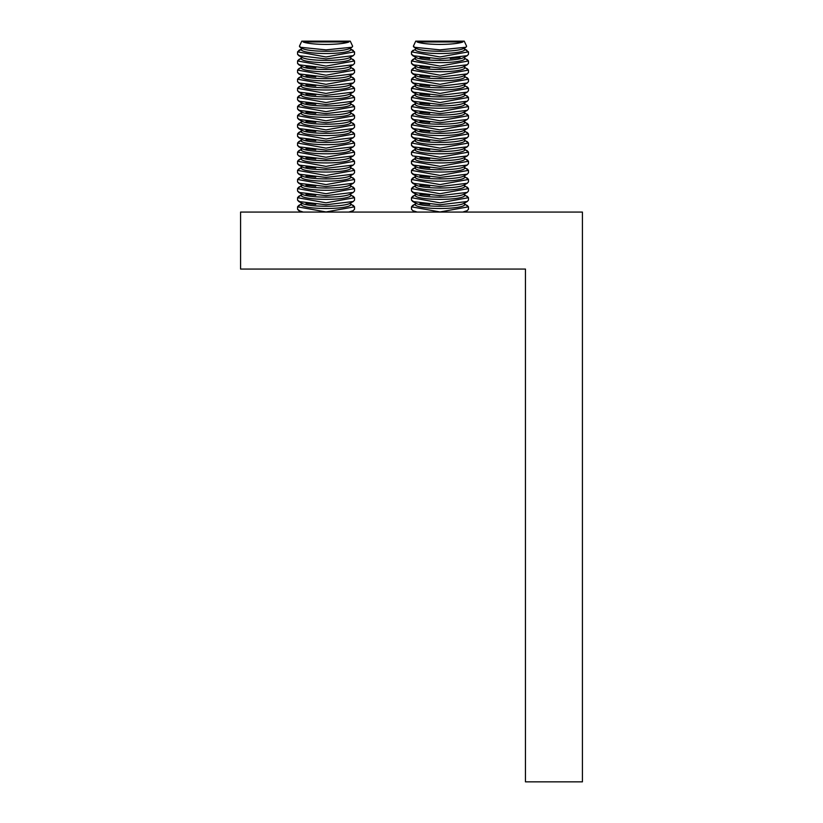 <?xml version="1.0" encoding="UTF-8"?>
<svg xmlns="http://www.w3.org/2000/svg" width="823" height="823" viewBox="0 0 823 823"><rect width="100%" height="100%" fill="white"/><g stroke="black" fill="none" stroke-linecap="round" stroke-linejoin="round"><path stroke-width="1.23" d="M415.255 58.598L412.724 59.565L411.5 60.953L411.5 63.371L412.724 64.77L411.5 63.371L411.5 60.953L439.986 66.087L468.472 60.953L467.248 59.565L464.728 58.598M464.728 58.186L468.472 60.953L468.472 63.371L468.472 60.953L467.248 59.565L468.472 60.953L468.472 63.371L467.248 64.77L439.986 68.021L412.724 64.77L411.5 63.371L411.5 60.953L411.5 63.371L416.222 66.684A24.741 3.909 180 0 1 415.265 65.737M463.678 121.423A24.741 3.909 180 0 1 463.761 121.465A24.741 3.909 180 0 1 464.728 122.545A24.741 3.909 180 0 1 439.986 126.454A24.741 3.909 180 0 1 415.255 122.545A24.741 3.909 180 0 1 416.222 121.465A24.741 3.909 180 0 1 416.294 121.423M464.707 120.436A24.741 3.909 180 0 1 463.761 121.382A24.741 3.909 180 0 1 439.986 124.201A24.741 3.909 180 0 1 416.222 121.382A24.741 3.909 180 0 1 415.265 120.436M415.255 122.411L412.724 123.378L411.5 124.777L439.986 129.9L468.472 124.777L468.472 127.184L467.248 128.583L439.986 131.834L412.724 128.583L411.5 127.184L411.5 124.777L411.5 127.184L412.724 128.583L411.5 127.184L411.5 124.777L411.5 127.184L416.222 130.497A24.741 3.909 180 0 1 415.265 129.55M464.707 93.092A24.741 3.909 180 0 1 463.761 94.028A24.741 3.909 180 0 1 439.986 96.857A24.741 3.909 180 0 1 416.222 94.028A24.741 3.909 180 0 1 415.265 93.092M464.728 85.53L468.472 88.308L468.472 90.725L468.472 88.308L467.248 86.909L468.472 88.308L468.472 90.725L467.248 92.114L439.986 95.375L412.724 92.114L411.5 90.725L411.5 88.308L439.986 93.441L468.472 88.308L467.248 86.909L464.728 85.952M468.472 136.309L468.472 133.892L467.248 132.493L468.472 133.892L468.472 136.309L467.248 137.698L439.986 140.959L412.724 137.698L411.5 136.309L411.5 133.892L439.986 139.015L468.472 133.892L468.472 136.309L468.472 133.892L467.248 132.493L464.728 131.526M415.255 49.39L411.5 51.839L439.986 56.972L468.472 51.839L464.728 49.39M463.678 48.495A24.741 3.909 180 0 1 463.761 48.536A24.741 3.909 180 0 1 464.728 49.617A24.741 3.909 180 0 1 439.986 53.526A24.741 3.909 180 0 1 415.255 49.617A24.741 3.909 180 0 1 416.222 48.536A24.741 3.909 180 0 1 416.294 48.495M464.573 47.796A24.741 3.909 180 0 1 463.761 48.454A24.741 3.909 180 0 1 439.986 51.273A24.741 3.909 180 0 1 416.222 48.454A24.741 3.909 180 0 1 415.399 47.796M415.738 41.15L413.362 46.232L415.738 41.15L413.372 46.232L414.041 47.25L439.986 49.864L465.941 47.25L466.61 46.232L464.234 41.15L415.738 41.15L413.372 46.232L416.222 48.454M415.255 113.296L412.724 114.263L411.5 115.652L411.5 118.07L412.724 119.469L411.5 118.07L411.5 115.652L439.986 120.786L468.472 115.652L467.248 114.263L464.728 113.296M464.728 112.874L468.472 115.652L468.472 118.07L468.472 115.652L467.248 114.263L468.472 115.652L468.472 118.07L467.248 119.469L439.986 122.72L412.724 119.469L411.5 118.07L411.5 115.652L411.5 118.07L416.222 121.382M415.255 95.067L412.724 96.024L411.5 97.423L439.986 102.556L468.472 97.423L468.472 99.84L467.248 101.239L439.986 104.49L412.724 101.239L411.5 99.84L411.5 97.423L411.5 99.84L412.724 101.239L411.5 99.84L411.5 97.423L411.5 99.84L416.222 103.142A24.741 3.909 180 0 1 415.265 102.206M463.678 112.309A24.741 3.909 180 0 1 463.761 112.35A24.741 3.909 180 0 1 464.728 113.43A24.741 3.909 180 0 1 439.986 117.339A24.741 3.909 180 0 1 415.255 113.43A24.741 3.909 180 0 1 416.222 112.35A24.741 3.909 180 0 1 416.294 112.309M464.707 111.321A24.741 3.909 180 0 1 463.761 112.267A24.741 3.909 180 0 1 439.986 115.086A24.741 3.909 180 0 1 416.222 112.267A24.741 3.909 180 0 1 415.265 111.321M463.678 103.194A24.741 3.909 180 0 1 463.761 103.235A24.741 3.909 180 0 1 464.728 104.315A24.741 3.909 180 0 1 439.986 108.225A24.741 3.909 180 0 1 415.255 104.315A24.741 3.909 180 0 1 416.222 103.235A24.741 3.909 180 0 1 416.294 103.194M464.707 102.206A24.741 3.909 180 0 1 463.761 103.142A24.741 3.909 180 0 1 439.986 105.972A24.741 3.909 180 0 1 416.222 103.142M415.255 67.712L412.724 68.679L411.5 70.078L411.5 72.486L412.724 73.885L411.5 72.486L411.5 70.078L439.986 75.202L468.472 70.078L467.248 68.679L464.728 67.712M464.728 67.301L468.472 70.078L468.472 72.486L468.472 70.078L467.248 68.679L468.472 70.078L468.472 72.486L467.248 73.885L439.986 77.136L412.724 73.885L411.5 72.486L411.5 70.078L411.5 72.486L416.222 75.798A24.741 3.909 180 0 1 415.265 74.852M415.255 204.464L412.724 205.421L411.5 206.82L439.986 211.953L468.472 206.82L468.472 209.237L467.248 210.626L462.752 212.077M464.728 204.042L468.472 206.82L468.472 209.237L468.472 206.82L467.248 205.421L468.472 206.82L467.248 205.421L464.728 204.464M411.5 206.82L411.5 209.237L412.724 210.626L411.5 209.237L411.5 206.82L411.5 209.237L412.724 210.626L411.5 209.237L411.5 206.82L415.255 204.042L412.724 205.421M464.707 56.622A24.741 3.909 180 0 1 463.761 57.569A24.741 3.909 180 0 1 439.986 60.388A24.741 3.909 180 0 1 416.222 57.569A24.741 3.909 180 0 1 415.265 56.622M463.678 57.61A24.741 3.909 180 0 1 463.761 57.651A24.741 3.909 180 0 1 464.728 58.731A24.741 3.909 180 0 1 439.986 62.641A24.741 3.909 180 0 1 415.255 58.731A24.741 3.909 180 0 1 416.222 57.651A24.741 3.909 180 0 1 416.294 57.61M463.678 203.466A24.741 3.909 180 0 1 463.761 203.507A24.741 3.909 180 0 1 464.728 204.598A24.741 3.909 180 0 1 439.986 208.507A24.741 3.909 180 0 1 415.255 204.598A24.741 3.909 180 0 1 416.222 203.507A24.741 3.909 180 0 1 416.294 203.466M464.707 65.737A24.741 3.909 180 0 1 463.761 66.684A24.741 3.909 180 0 1 439.986 69.502A24.741 3.909 180 0 1 416.222 66.684M463.678 66.725A24.741 3.909 180 0 1 463.761 66.766A24.741 3.909 180 0 1 464.728 67.846A24.741 3.909 180 0 1 439.986 71.755A24.741 3.909 180 0 1 415.255 67.846A24.741 3.909 180 0 1 416.222 66.766A24.741 3.909 180 0 1 416.294 66.725M464.707 202.479A24.741 3.909 180 0 1 463.761 203.425A24.741 3.909 180 0 1 439.986 206.254A24.741 3.909 180 0 1 416.222 203.425A24.741 3.909 180 0 1 415.265 202.479M468.472 51.839L468.472 54.256L467.248 55.655L439.986 58.906L412.724 55.655L411.5 54.256L416.222 57.569M464.728 194.928L468.472 197.705L468.472 200.123L468.472 197.705L467.248 196.306L468.472 197.705L468.472 200.123L467.248 201.512L439.986 204.773L412.724 201.512L411.5 200.123L411.5 197.705L439.986 202.828L468.472 197.705L467.248 196.306L464.728 195.339M464.707 74.852A24.741 3.909 180 0 1 463.761 75.798A24.741 3.909 180 0 1 439.986 78.627A24.741 3.909 180 0 1 416.222 75.798M463.678 75.839A24.741 3.909 180 0 1 463.761 75.881A24.741 3.909 180 0 1 464.728 76.961A24.741 3.909 180 0 1 439.986 80.87A24.741 3.909 180 0 1 415.255 76.961A24.741 3.909 180 0 1 416.222 75.881A24.741 3.909 180 0 1 416.294 75.839M415.255 195.339L412.724 196.306L411.5 197.705L411.5 200.123L412.724 201.512L411.5 200.123L411.5 197.705L411.5 200.123L416.222 203.425M463.678 194.351A24.741 3.909 180 0 1 463.761 194.393A24.741 3.909 180 0 1 464.728 195.473A24.741 3.909 180 0 1 439.986 199.382A24.741 3.909 180 0 1 415.255 195.473A24.741 3.909 180 0 1 416.222 194.393A24.741 3.909 180 0 1 416.294 194.351M463.678 84.954A24.741 3.909 180 0 1 463.761 84.995A24.741 3.909 180 0 1 464.728 86.086A24.741 3.909 180 0 1 439.986 89.995A24.741 3.909 180 0 1 415.255 86.086A24.741 3.909 180 0 1 416.222 84.995A24.741 3.909 180 0 1 416.294 84.954M464.707 193.364A24.741 3.909 180 0 1 463.761 194.31A24.741 3.909 180 0 1 439.986 197.139A24.741 3.909 180 0 1 416.222 194.31A24.741 3.909 180 0 1 415.265 193.364M464.728 185.813L468.472 188.59L468.472 190.998L468.472 188.59L467.248 187.191L468.472 188.59L468.472 190.998L467.248 192.397L439.986 195.648L412.724 192.397L411.5 190.998L411.5 188.59L439.986 193.714L468.472 188.59L467.248 187.191L464.728 186.224M464.707 129.55A24.741 3.909 180 0 1 463.761 130.497A24.741 3.909 180 0 1 439.986 133.326A24.741 3.909 180 0 1 416.222 130.497M463.678 130.538A24.741 3.909 180 0 1 463.761 130.579A24.741 3.909 180 0 1 464.728 131.659A24.741 3.909 180 0 1 439.986 135.569A24.741 3.909 180 0 1 415.255 131.659A24.741 3.909 180 0 1 416.222 130.579A24.741 3.909 180 0 1 416.294 130.538M415.255 186.224L412.724 187.191L411.5 188.59L411.5 190.998L412.724 192.397L411.5 190.998L411.5 188.59L411.5 190.998L416.222 194.31M464.707 83.967A24.741 3.909 180 0 1 463.761 84.913A24.741 3.909 180 0 1 439.986 87.742A24.741 3.909 180 0 1 416.222 84.913A24.741 3.909 180 0 1 415.265 83.967M464.728 76.416L468.472 79.193L468.472 81.611L468.472 79.193L467.248 77.794L468.472 79.193L468.472 81.611L467.248 83L439.986 86.261L412.724 83L411.5 81.611L411.5 79.193L439.986 84.316L468.472 79.193L467.248 77.794L464.728 76.827M463.678 185.237A24.741 3.909 180 0 1 463.761 185.278A24.741 3.909 180 0 1 464.728 186.358A24.741 3.909 180 0 1 439.986 190.267A24.741 3.909 180 0 1 415.255 186.358A24.741 3.909 180 0 1 416.222 185.278A24.741 3.909 180 0 1 416.294 185.237M464.707 184.249A24.741 3.909 180 0 1 463.761 185.196A24.741 3.909 180 0 1 439.986 188.014A24.741 3.909 180 0 1 416.222 185.196A24.741 3.909 180 0 1 415.265 184.249M464.728 176.698L468.472 179.465L468.472 181.883L468.472 179.465L467.248 178.077L468.472 179.465L468.472 181.883L467.248 183.282L439.986 186.533L412.724 183.282L411.5 181.883L411.5 179.465L439.986 184.599L468.472 179.465L467.248 178.077L464.728 177.11M462.917 41.963A24.741 3.909 180 0 1 439.986 44.411A24.741 3.909 180 0 1 417.055 41.963L462.917 41.963L417.055 41.963M415.255 177.11L412.724 178.077L411.5 179.465L411.5 181.883L412.724 183.282L411.5 181.883L411.5 179.465L411.5 181.883L416.222 185.196M463.678 176.122A24.741 3.909 180 0 1 463.761 176.163A24.741 3.909 180 0 1 464.728 177.243A24.741 3.909 180 0 1 439.986 181.153A24.741 3.909 180 0 1 415.255 177.243A24.741 3.909 180 0 1 416.222 176.163A24.741 3.909 180 0 1 416.294 176.122M464.728 49.061L466.857 50.244M464.707 175.134A24.741 3.909 180 0 1 463.761 176.081A24.741 3.909 180 0 1 439.986 178.9A24.741 3.909 180 0 1 416.222 176.081A24.741 3.909 180 0 1 415.265 175.134M415.255 131.526L412.724 132.493L411.5 133.892L411.5 136.309L412.724 137.698L411.5 136.309L411.5 133.892L411.5 136.309L416.222 139.612A24.741 3.909 180 0 1 415.265 138.665M468.472 172.768L468.472 170.351L467.248 168.962L468.472 170.351L468.472 172.768L467.248 174.167L439.986 177.418L412.724 174.167L411.5 172.768L411.5 170.351L439.986 175.484L468.472 170.351L468.472 172.768L468.472 170.351L467.248 168.962L464.728 167.995M415.255 76.827L412.724 77.794L411.5 79.193L411.5 81.611L412.724 83L411.5 81.611L411.5 79.193L411.5 81.611L416.222 84.913M463.678 167.007A24.741 3.909 180 0 1 463.761 167.048A24.741 3.909 180 0 1 464.728 168.129A24.741 3.909 180 0 1 439.986 172.038A24.741 3.909 180 0 1 415.255 168.129A24.741 3.909 180 0 1 416.222 167.048A24.741 3.909 180 0 1 416.294 167.007M464.728 103.76L468.472 106.537L468.472 108.955L468.472 106.537L467.248 105.149L468.472 106.537L468.472 108.955L467.248 110.354L439.986 113.605L412.724 110.354L411.5 108.955L411.5 106.537L439.986 111.671L468.472 106.537L467.248 105.149L464.728 104.182M464.707 166.02A24.741 3.909 180 0 1 463.761 166.966A24.741 3.909 180 0 1 439.986 169.785A24.741 3.909 180 0 1 416.222 166.966A24.741 3.909 180 0 1 415.265 166.02M439.986 168.304L412.724 165.053L411.5 163.654L411.5 161.236L439.986 166.369L468.472 161.236L468.472 163.654L467.248 165.053L439.986 168.304M468.472 163.654L468.472 161.236L467.248 159.847L468.472 161.236L468.472 163.654L468.472 161.236L467.248 159.847L464.728 158.88M463.678 157.893A24.741 3.909 180 0 1 463.761 157.934A24.741 3.909 180 0 1 464.728 159.014A24.741 3.909 180 0 1 439.986 162.923A24.741 3.909 180 0 1 415.255 159.014A24.741 3.909 180 0 1 416.222 157.934A24.741 3.909 180 0 1 416.294 157.893M464.707 156.905A24.741 3.909 180 0 1 463.761 157.841A24.741 3.909 180 0 1 439.986 160.67A24.741 3.909 180 0 1 416.222 157.841A24.741 3.909 180 0 1 415.265 156.905M464.728 149.344L468.472 152.121L468.472 154.539L468.472 152.121L467.248 150.722L468.472 152.121L468.472 154.539L467.248 155.928L439.986 159.189L412.724 155.928L411.5 154.539L411.5 152.121L439.986 157.255L468.472 152.121L467.248 150.722L464.728 149.765M463.678 94.069A24.741 3.909 180 0 1 463.761 94.12A24.741 3.909 180 0 1 464.728 95.201A24.741 3.909 180 0 1 439.986 99.11A24.741 3.909 180 0 1 415.255 95.201A24.741 3.909 180 0 1 416.222 94.12A24.741 3.909 180 0 1 416.294 94.069M415.255 149.765L412.724 150.722L411.5 152.121L411.5 154.539L412.724 155.928L411.5 154.539L411.5 152.121L411.5 154.539L412.724 155.928M463.678 148.768A24.741 3.909 180 0 1 463.761 148.809A24.741 3.909 180 0 1 464.728 149.899A24.741 3.909 180 0 1 439.986 153.808A24.741 3.909 180 0 1 415.255 149.899A24.741 3.909 180 0 1 416.222 148.809A24.741 3.909 180 0 1 416.294 148.768M464.707 147.78A24.741 3.909 180 0 1 463.761 148.726A24.741 3.909 180 0 1 439.986 151.555A24.741 3.909 180 0 1 416.222 148.726A24.741 3.909 180 0 1 415.265 147.79M439.986 150.074L412.724 146.813L411.5 145.424L411.5 143.007L439.986 148.13L468.472 143.007L468.472 145.424L467.248 146.813L439.986 150.074M415.255 104.182L412.724 105.149L411.5 106.537L411.5 108.955L412.724 110.354L411.5 108.955L411.5 106.537L411.5 108.955L416.222 112.267M463.678 139.653A24.741 3.909 180 0 1 463.761 139.694A24.741 3.909 180 0 1 464.728 140.784A24.741 3.909 180 0 1 439.986 144.683A24.741 3.909 180 0 1 415.255 140.784A24.741 3.909 180 0 1 416.222 139.694A24.741 3.909 180 0 1 416.294 139.653M415.255 140.651L412.724 141.607L411.5 143.007L411.5 145.424L412.724 146.813L411.5 145.424L411.5 143.007L411.5 145.424L416.222 148.726M464.707 138.665A24.741 3.909 180 0 1 463.761 139.612A24.741 3.909 180 0 1 439.986 142.441A24.741 3.909 180 0 1 416.222 139.612M417.22 212.077L412.724 210.626L415.378 212.077M468.472 127.184L468.472 124.777L467.248 123.378L468.472 124.777L468.472 127.184L468.472 124.777L467.248 123.378L464.728 122.411M415.255 167.995L412.724 168.962L411.5 170.351L411.5 172.768L412.724 174.167L411.5 172.768L411.5 170.351L411.5 172.768L416.222 176.081M468.472 99.84L468.472 97.423L467.248 96.024L468.472 97.423L468.472 99.84L468.472 97.423L467.248 96.024L464.728 95.067M468.472 145.424L468.472 143.007L467.248 141.607L468.472 143.007L468.472 145.424L468.472 143.007L467.248 141.607L464.728 140.64M415.255 85.952L412.724 86.909L411.5 88.308L411.5 90.725L412.724 92.114L411.5 90.725L411.5 88.308L411.5 90.725L416.222 94.028M415.255 158.88L412.724 159.847L411.5 161.236L411.5 163.654L412.724 165.053L411.5 163.654L411.5 161.236L411.5 163.654L416.222 166.966M301.3 58.598L298.78 59.565L297.545 60.953L297.545 63.371L298.78 64.77L326.031 68.021L353.293 64.77L354.528 63.371L354.528 60.953L353.293 59.565L350.773 58.598M349.724 121.423A24.741 3.909 180 0 1 349.806 121.465A24.741 3.909 180 0 1 350.773 122.545A24.741 3.909 180 0 1 326.031 126.454A24.741 3.909 180 0 1 301.3 122.545A24.741 3.909 180 0 1 302.267 121.465A24.741 3.909 180 0 1 302.35 121.423M350.752 120.436A24.741 3.909 180 0 1 349.806 121.382A24.741 3.909 180 0 1 326.031 124.201A24.741 3.909 180 0 1 302.267 121.382A24.741 3.909 180 0 1 301.311 120.436M301.3 122.411L298.78 123.378L297.545 124.777L326.031 129.9L354.528 124.777L354.528 127.184L353.293 128.583L326.031 131.834L298.78 128.583L297.545 127.184L297.545 124.777L297.545 127.184L301.3 129.972L301.3 131.659A24.741 3.909 180 0 1 302.267 130.579A24.741 3.909 180 0 1 302.35 130.538M350.752 93.092A24.741 3.909 180 0 1 349.806 94.028A24.741 3.909 180 0 1 326.031 96.857A24.741 3.909 180 0 1 302.267 94.028A24.741 3.909 180 0 1 301.311 93.092M350.773 85.53L354.528 88.308L354.528 90.725L353.293 92.114L326.031 95.375L298.78 92.114L297.545 90.725L297.545 88.308L326.031 93.441L354.528 88.308L353.293 86.909L350.773 85.952M354.528 136.309L353.293 137.698L326.031 140.959L298.78 137.698L297.545 136.309L297.545 133.892L326.031 139.015L354.528 133.892L354.528 136.309L354.528 133.892L353.293 132.493L350.773 131.526M301.3 49.39L297.545 51.839L326.031 56.972L354.528 51.839L350.773 49.39M349.724 48.495A24.741 3.909 180 0 1 349.806 48.536A24.741 3.909 180 0 1 350.773 49.617A24.741 3.909 180 0 1 326.031 53.526A24.741 3.909 180 0 1 301.3 49.617A24.741 3.909 180 0 1 302.267 48.536A24.741 3.909 180 0 1 302.35 48.495M354.528 51.839L354.528 54.256L353.293 55.655L326.031 58.906L298.78 55.655L297.545 54.256L297.545 51.839L301.3 49.061M350.629 47.796A24.741 3.909 180 0 1 349.806 48.454A24.741 3.909 180 0 1 326.031 51.273A24.741 3.909 180 0 1 302.267 48.454A24.741 3.909 180 0 1 301.444 47.796M301.784 41.15L299.407 46.232L300.086 47.25L326.031 49.864L351.987 47.25L352.656 46.232L350.279 41.15L301.784 41.15L299.418 46.232L302.267 48.454M301.3 113.296L298.78 114.263L297.545 115.652L297.545 118.07L298.78 119.469L326.031 122.72L353.293 119.469L354.528 118.07L354.528 115.652L353.293 114.263L350.773 113.296M301.3 95.067L298.78 96.024L297.545 97.423L326.031 102.556L354.528 97.423L354.528 99.84L353.293 101.239L326.031 104.49L298.78 101.239L297.545 99.84L297.545 97.423L297.545 99.84L301.3 102.618L301.3 104.315A24.741 3.909 180 0 1 302.267 103.235A24.741 3.909 180 0 1 302.35 103.194M349.724 112.309A24.741 3.909 180 0 1 349.806 112.35A24.741 3.909 180 0 1 350.773 113.43A24.741 3.909 180 0 1 326.031 117.339A24.741 3.909 180 0 1 301.3 113.43A24.741 3.909 180 0 1 302.267 112.35A24.741 3.909 180 0 1 302.35 112.309M350.752 111.321A24.741 3.909 180 0 1 349.806 112.267A24.741 3.909 180 0 1 326.031 115.086A24.741 3.909 180 0 1 302.267 112.267A24.741 3.909 180 0 1 301.311 111.321M349.724 103.194A24.741 3.909 180 0 1 349.806 103.235A24.741 3.909 180 0 1 350.773 104.315A24.741 3.909 180 0 1 326.031 108.225A24.741 3.909 180 0 1 301.3 104.315M350.752 102.206A24.741 3.909 180 0 1 349.806 103.142A24.741 3.909 180 0 1 326.031 105.972A24.741 3.909 180 0 1 302.267 103.142A24.741 3.909 180 0 1 301.311 102.206M301.3 67.712L298.78 68.679L297.545 70.078L297.545 72.486L298.78 73.885L326.031 77.136L353.293 73.885L354.528 72.486L354.528 70.078L353.293 68.679L350.773 67.712M301.3 204.464L298.78 205.421L297.545 206.82L326.031 211.953L354.528 206.82L354.528 209.237L353.293 210.626L348.798 212.077M350.773 204.042L354.528 206.82L353.293 205.421L350.773 204.464M301.29 202.9L301.29 204.042L297.545 206.82L297.545 209.237L298.78 210.626L303.265 212.077M350.752 56.622A24.741 3.909 180 0 1 349.806 57.569A24.741 3.909 180 0 1 326.031 60.388A24.741 3.909 180 0 1 302.267 57.569A24.741 3.909 180 0 1 301.311 56.622M349.724 57.61A24.741 3.909 180 0 1 349.806 57.651A24.741 3.909 180 0 1 350.773 58.731A24.741 3.909 180 0 1 326.031 62.641A24.741 3.909 180 0 1 301.3 58.731A24.741 3.909 180 0 1 302.267 57.651A24.741 3.909 180 0 1 302.35 57.61M349.724 203.466A24.741 3.909 180 0 1 349.806 203.507A24.741 3.909 180 0 1 350.773 204.598A24.741 3.909 180 0 1 326.031 208.507A24.741 3.909 180 0 1 301.3 204.598A24.741 3.909 180 0 1 302.267 203.507A24.741 3.909 180 0 1 302.35 203.466M350.752 65.737A24.741 3.909 180 0 1 349.806 66.684A24.741 3.909 180 0 1 326.031 69.502A24.741 3.909 180 0 1 302.267 66.684A24.741 3.909 180 0 1 301.311 65.737M349.724 66.725A24.741 3.909 180 0 1 349.806 66.766A24.741 3.909 180 0 1 350.773 67.846A24.741 3.909 180 0 1 326.031 71.755A24.741 3.909 180 0 1 301.3 67.846A24.741 3.909 180 0 1 302.267 66.766A24.741 3.909 180 0 1 302.35 66.725M350.752 202.479A24.741 3.909 180 0 1 349.806 203.425A24.741 3.909 180 0 1 326.031 206.254A24.741 3.909 180 0 1 302.267 203.425A24.741 3.909 180 0 1 301.311 202.479M350.773 194.928L354.528 197.705L354.528 200.123L353.293 201.512L326.031 204.773L298.78 201.512L297.545 200.123L297.545 197.705L326.031 202.828L354.528 197.705L353.293 196.306L350.773 195.339M350.752 74.852A24.741 3.909 180 0 1 349.806 75.798A24.741 3.909 180 0 1 326.031 78.627A24.741 3.909 180 0 1 302.267 75.798A24.741 3.909 180 0 1 301.311 74.852M349.724 75.839A24.741 3.909 180 0 1 349.806 75.881A24.741 3.909 180 0 1 350.773 76.961A24.741 3.909 180 0 1 326.031 80.87A24.741 3.909 180 0 1 301.3 76.961A24.741 3.909 180 0 1 302.267 75.881A24.741 3.909 180 0 1 302.35 75.839M301.3 195.339L298.78 196.306L297.545 197.705L297.545 200.123L301.3 202.9L301.3 204.598M349.724 194.351A24.741 3.909 180 0 1 349.806 194.393A24.741 3.909 180 0 1 350.773 195.473A24.741 3.909 180 0 1 326.031 199.382A24.741 3.909 180 0 1 301.3 195.473A24.741 3.909 180 0 1 302.267 194.393A24.741 3.909 180 0 1 302.35 194.351M349.724 84.954A24.741 3.909 180 0 1 349.806 84.995A24.741 3.909 180 0 1 350.773 86.086A24.741 3.909 180 0 1 326.031 89.995A24.741 3.909 180 0 1 301.3 86.086A24.741 3.909 180 0 1 302.267 84.995A24.741 3.909 180 0 1 302.35 84.954M350.752 193.364A24.741 3.909 180 0 1 349.806 194.31A24.741 3.909 180 0 1 326.031 197.139A24.741 3.909 180 0 1 302.267 194.31A24.741 3.909 180 0 1 301.311 193.364M350.773 185.813L354.528 188.59L354.528 190.998L353.293 192.397L326.031 195.648L298.78 192.397L297.545 190.998L297.545 188.59L326.031 193.714L354.528 188.59L353.293 187.191L350.773 186.224M350.752 129.55A24.741 3.909 180 0 1 349.806 130.497A24.741 3.909 180 0 1 326.031 133.326A24.741 3.909 180 0 1 302.267 130.497A24.741 3.909 180 0 1 301.311 129.55M349.724 130.538A24.741 3.909 180 0 1 349.806 130.579A24.741 3.909 180 0 1 350.773 131.659A24.741 3.909 180 0 1 326.031 135.569A24.741 3.909 180 0 1 301.3 131.659M301.3 186.224L298.78 187.191L297.545 188.59L297.545 190.998L301.3 193.786L301.3 195.473M350.752 83.967A24.741 3.909 180 0 1 349.806 84.913A24.741 3.909 180 0 1 326.031 87.742A24.741 3.909 180 0 1 302.267 84.913A24.741 3.909 180 0 1 301.311 83.967M350.773 76.416L354.528 79.193L354.528 81.611L353.293 83L326.031 86.261L298.78 83L297.545 81.611L297.545 79.193L326.031 84.316L354.528 79.193L353.293 77.794L350.773 76.827M349.724 185.237A24.741 3.909 180 0 1 349.806 185.278A24.741 3.909 180 0 1 350.773 186.358A24.741 3.909 180 0 1 326.031 190.267A24.741 3.909 180 0 1 301.3 186.358A24.741 3.909 180 0 1 302.267 185.278A24.741 3.909 180 0 1 302.35 185.237M350.752 184.249A24.741 3.909 180 0 1 349.806 185.196A24.741 3.909 180 0 1 326.031 188.014A24.741 3.909 180 0 1 302.267 185.196A24.741 3.909 180 0 1 301.311 184.249M350.773 176.698L354.528 179.465L354.528 181.883L353.293 183.282L326.031 186.533L298.78 183.282L297.545 181.883L297.545 179.465L326.031 184.599L354.528 179.465L353.293 178.077L350.773 177.11M348.962 41.963A24.741 3.909 180 0 1 326.031 44.411A24.741 3.909 180 0 1 303.101 41.963L348.962 41.963L303.101 41.963M301.3 177.11L298.78 178.077L297.545 179.465L297.545 181.883L301.3 184.671L301.3 186.358M301.29 112.874L297.545 115.652L326.031 120.786L354.528 115.652L350.773 112.874M349.724 176.122A24.741 3.909 180 0 1 349.806 176.163A24.741 3.909 180 0 1 350.773 177.243A24.741 3.909 180 0 1 326.031 181.153A24.741 3.909 180 0 1 301.3 177.243A24.741 3.909 180 0 1 302.267 176.163A24.741 3.909 180 0 1 302.35 176.122M350.752 175.134A24.741 3.909 180 0 1 349.806 176.081A24.741 3.909 180 0 1 326.031 178.9A24.741 3.909 180 0 1 302.267 176.081A24.741 3.909 180 0 1 301.311 175.134M301.3 131.526L298.78 132.493L297.545 133.892L297.545 136.309L301.3 139.087L301.3 140.784A24.741 3.909 180 0 1 302.267 139.694A24.741 3.909 180 0 1 302.35 139.653M354.528 172.768L353.293 174.167L326.031 177.418L298.78 174.167L297.545 172.768L297.545 170.351L326.031 175.484L354.528 170.351L354.528 172.768L354.528 170.351L353.293 168.962L350.773 167.995M301.3 76.827L298.78 77.794L297.545 79.193L297.545 81.611L301.3 84.388L301.3 86.086M349.724 167.007A24.741 3.909 180 0 1 349.806 167.048A24.741 3.909 180 0 1 350.773 168.129A24.741 3.909 180 0 1 326.031 172.038A24.741 3.909 180 0 1 301.3 168.129A24.741 3.909 180 0 1 302.267 167.048A24.741 3.909 180 0 1 302.35 167.007M350.773 103.76L354.528 106.537L354.528 108.955L353.293 110.354L326.031 113.605L298.78 110.354L297.545 108.955L297.545 106.537L326.031 111.671L354.528 106.537L353.293 105.149L350.773 104.182M350.752 166.02A24.741 3.909 180 0 1 349.806 166.966A24.741 3.909 180 0 1 326.031 169.785A24.741 3.909 180 0 1 302.267 166.966A24.741 3.909 180 0 1 301.311 166.02M326.031 168.304L298.78 165.053L297.545 163.654L297.545 161.236L326.031 166.369L354.528 161.236L354.528 163.654L353.293 165.053L326.031 168.304M354.528 163.654L354.528 161.236L353.293 159.847L350.773 158.88M349.724 157.893A24.741 3.909 180 0 1 349.806 157.934A24.741 3.909 180 0 1 350.773 159.014A24.741 3.909 180 0 1 326.031 162.923A24.741 3.909 180 0 1 301.3 159.014A24.741 3.909 180 0 1 302.267 157.934A24.741 3.909 180 0 1 302.35 157.893M350.752 156.905A24.741 3.909 180 0 1 349.806 157.841A24.741 3.909 180 0 1 326.031 160.67A24.741 3.909 180 0 1 302.267 157.841A24.741 3.909 180 0 1 301.311 156.905M350.773 149.344L354.528 152.121L354.528 154.539L353.293 155.928L326.031 159.189L298.78 155.928L297.545 154.539L297.545 152.121L326.031 157.255L354.528 152.121L353.293 150.722L350.773 149.765M349.724 94.069A24.741 3.909 180 0 1 349.806 94.12A24.741 3.909 180 0 1 350.773 95.201A24.741 3.909 180 0 1 326.031 99.11A24.741 3.909 180 0 1 301.3 95.201A24.741 3.909 180 0 1 302.267 94.12A24.741 3.909 180 0 1 302.35 94.069M301.3 149.765L298.78 150.722L297.545 152.121L297.545 154.539L298.77 155.928M349.724 148.768A24.741 3.909 180 0 1 349.806 148.809A24.741 3.909 180 0 1 350.773 149.899A24.741 3.909 180 0 1 326.031 153.808A24.741 3.909 180 0 1 301.3 149.899A24.741 3.909 180 0 1 302.267 148.809A24.741 3.909 180 0 1 302.35 148.768M350.752 147.78A24.741 3.909 180 0 1 349.806 148.726A24.741 3.909 180 0 1 326.031 151.555A24.741 3.909 180 0 1 302.267 148.726A24.741 3.909 180 0 1 301.311 147.79M326.031 150.074L298.78 146.813L297.545 145.424L297.545 143.007L326.031 148.13L354.528 143.007L354.528 145.424L353.293 146.813L326.031 150.074M301.29 57.034L301.29 58.186L297.545 60.953L326.031 66.087L354.528 60.953L350.773 58.186M301.3 104.182L298.78 105.149L297.545 106.537L297.545 108.955L301.3 111.733L301.3 113.43M349.724 139.653A24.741 3.909 180 0 1 349.806 139.694A24.741 3.909 180 0 1 350.773 140.784A24.741 3.909 180 0 1 326.031 144.683A24.741 3.909 180 0 1 301.3 140.784M301.3 140.651L298.78 141.607L297.545 143.007L297.545 145.424L301.3 148.202L301.3 149.899M350.752 138.665A24.741 3.909 180 0 1 349.806 139.612A24.741 3.909 180 0 1 326.031 142.441A24.741 3.909 180 0 1 302.267 139.612A24.741 3.909 180 0 1 301.311 138.665M301.29 66.149L301.29 67.301L297.545 70.078L326.031 75.202L354.528 70.078L350.773 67.301M354.528 127.184L354.528 124.777L353.293 123.378L350.773 122.411M301.3 167.995L298.78 168.962L297.545 170.351L297.545 172.768L301.3 175.546L301.3 177.243M354.528 99.84L354.528 97.423L353.293 96.024L350.773 95.067M354.528 145.424L354.528 143.007L353.293 141.607L350.773 140.64M301.3 85.952L298.78 86.909L297.545 88.308L297.545 90.725L301.3 93.503L301.3 95.201M301.3 158.88L298.78 159.847L297.545 161.236L297.545 163.654L301.3 166.431L301.3 168.129M415.255 58.731L415.255 57.034L415.245 58.186L411.5 60.953M412.724 114.263L415.245 112.874L411.5 115.652M415.255 67.846L415.255 66.149L415.245 67.301L411.5 70.078M460.016 57.61L450.274 58.608M415.255 195.473L415.255 193.775L415.245 194.928L411.5 197.705M415.255 186.358L415.255 184.661L415.245 185.813L411.5 188.59M432.342 41.963L447.64 41.963M415.255 177.243L415.255 175.546L415.245 176.698L411.5 179.465M429.709 58.608L419.967 57.61M415.255 131.659L415.255 129.962L415.245 131.114L411.5 133.892M415.255 76.961L415.255 75.263L415.245 76.416L411.5 79.193M464.234 41.15L466.61 46.232L464.234 41.15M415.255 95.201L415.255 93.503L415.245 94.645L411.5 97.423M415.255 149.899L415.255 148.202L415.245 149.344L411.5 152.121M415.255 122.545L415.255 120.847L415.245 121.999L411.5 124.777M415.255 104.315L415.255 102.618L415.245 103.77L411.5 106.537M415.255 140.784L415.255 139.087L415.245 140.229L411.5 143.007M415.255 168.129L415.255 166.431L415.245 167.583L411.5 170.351M415.255 86.086L415.255 84.388L415.245 85.53L411.5 88.308M415.255 159.014L415.255 157.316L415.245 158.458L411.5 161.236M429.709 131.536L419.956 130.538M429.709 95.077L419.956 94.069M429.709 140.651L419.956 139.653M413.115 50.244L411.5 51.839L411.5 54.256L411.5 51.839M429.709 104.192L419.956 103.194M429.709 204.464L419.956 203.466M429.709 67.723L419.956 66.725M429.709 195.349L419.956 194.351M429.709 122.421L419.956 121.423M429.709 186.235L419.956 185.237M429.709 177.12L419.956 176.122M429.709 168.005L419.956 167.007M429.709 149.776L419.956 148.768M429.709 76.837L419.956 75.839M429.709 85.952L419.956 84.954M429.709 158.89L419.956 157.893M429.709 113.307L419.956 112.309M297.545 60.953L297.545 63.371L301.3 66.159L301.3 67.846M315.754 131.536L306.002 130.538M315.754 95.077L306.002 94.069M315.754 140.651L306.002 139.653M297.545 115.652L297.545 118.07L301.3 120.847L301.3 122.545M315.754 104.192L306.002 103.194M297.545 70.078L297.545 72.486L301.3 75.274L301.3 76.961M297.545 206.82L297.545 209.237L301.3 212.077M315.754 204.464L306.002 203.466M301.29 193.775L301.29 194.928L297.545 197.705M315.754 67.723L306.002 66.725M315.754 195.349L306.002 194.351M301.29 184.661L301.29 185.813L297.545 188.59M315.754 122.421L306.002 121.423M315.754 186.235L306.002 185.237M301.29 175.546L301.29 176.698L297.545 179.465M301.3 58.731L301.3 57.034L297.545 54.256L297.545 51.839M301.29 129.962L301.29 131.114L297.545 133.892M301.29 75.263L301.29 76.416L297.545 79.193M315.754 177.12L306.002 176.122M315.754 168.005L306.002 167.007M301.29 93.503L301.29 94.645L297.545 97.423M301.29 148.202L301.29 149.344L297.545 152.121M301.29 120.847L301.29 121.999L297.545 124.777M315.754 149.776L306.002 148.768M301.29 102.618L301.29 103.77L297.545 106.537M301.29 139.087L301.29 140.229L297.545 143.007M315.754 76.837L306.002 75.839M301.29 166.431L301.29 167.583L297.545 170.351M315.754 85.952L306.002 84.954M315.754 158.89L306.002 157.893M315.754 113.307L306.002 112.309M301.29 84.388L301.29 85.53L297.545 88.308M301.29 157.316L301.29 158.458L297.545 161.236M240.573 269.059L525.455 269.059L525.455 781.85L582.427 781.85L582.427 212.077L240.573 212.077L240.573 269.059M354.528 60.953L354.528 63.371M354.528 115.652L354.528 118.07M354.528 70.078L354.528 72.486M354.528 206.82L354.528 209.237M354.528 197.705L354.528 200.123M354.528 188.59L354.528 190.998M354.528 179.465L354.528 181.883M354.528 170.351L350.773 167.573M350.279 41.15L352.656 46.232M354.528 88.308L354.528 90.725M354.528 161.236L350.773 158.458M354.528 152.121L354.528 154.539M354.528 106.537L354.528 108.955M354.528 79.193L354.528 81.611M354.528 124.777L350.773 121.999M354.528 97.423L350.773 94.645M354.528 143.007L350.773 140.229M354.528 133.892L350.773 131.114M468.472 60.953L468.472 63.371M468.472 115.652L468.472 118.07M468.472 70.078L468.472 72.486M468.472 206.82L468.472 209.237M468.472 197.705L468.472 200.123M468.472 188.59L468.472 190.998M468.472 179.465L468.472 181.883M468.472 170.351L464.728 167.573M468.472 88.308L468.472 90.725M468.472 161.236L464.728 158.458M468.472 152.121L468.472 154.539M468.472 106.537L468.472 108.955M468.472 79.193L468.472 81.611M468.472 124.777L464.728 121.999M468.472 97.423L464.728 94.645M468.472 143.007L464.728 140.229M468.472 133.892L464.728 131.114M415.245 49.071L415.255 49.617M415.245 112.885L415.255 113.43M464.604 212.077L467.207 210.647M464.728 57.034L464.728 58.731M415.245 204.042L415.255 204.598M463.761 57.569L467.207 55.676M464.728 75.263L464.728 76.961M463.761 84.913L467.207 83.02M464.728 184.661L464.728 186.358M464.728 175.546L464.728 177.243M463.761 176.081L467.207 174.188M463.761 75.798L467.207 73.905M463.761 112.267L467.207 110.375M464.728 166.431L464.728 168.129M464.728 84.388L464.728 86.086M463.761 157.841L467.207 155.959M464.728 139.087L464.728 140.784M463.761 148.726L467.207 146.833M463.761 203.425L467.207 201.532M464.728 93.503L464.728 95.201M463.761 130.497L467.207 128.604M464.728 193.775L464.728 195.473M464.728 66.149L464.728 67.846M464.728 157.316L464.728 159.014M463.761 66.684L467.207 64.791M463.761 185.196L467.207 183.303M464.728 202.9L464.728 204.598M464.728 129.962L464.728 131.659M464.728 120.847L464.728 122.545M463.761 48.454L465.941 47.25M416.222 157.841L415.255 157.316M463.761 166.966L467.207 165.073M415.255 212.015L412.724 210.626M463.761 139.612L467.207 137.719M463.761 103.142L467.207 101.26M464.728 102.618L464.728 104.315M463.761 94.028L467.207 92.135M464.728 47.919L464.728 49.617M464.728 111.733L464.728 113.43M463.761 194.31L467.207 192.417M464.728 148.202L464.728 149.899M463.761 121.382L467.207 119.489M302.267 94.028L298.78 92.114M300.076 47.25L301.3 47.919L301.3 49.617M350.649 212.077L353.293 210.626M302.267 103.142L298.78 101.239M350.773 57.034L350.773 58.731M349.806 57.569L353.293 55.655M302.267 203.425L298.78 201.512M350.773 75.263L350.773 76.961M301.3 194.928L298.78 196.306M302.267 66.684L298.78 64.77M302.267 194.31L298.78 192.397M349.806 84.913L353.293 83M350.773 184.661L350.773 186.358M302.267 121.382L298.78 119.469M302.267 185.196L298.78 183.282M350.773 175.546L350.773 177.243M301.3 131.114L298.78 132.493M349.806 176.081L353.293 174.167M301.3 76.416L298.78 77.794M349.806 75.798L353.252 73.905M349.806 112.267L353.252 110.375M350.773 166.431L350.773 168.129M302.267 166.966L298.78 165.053M350.773 84.388L350.773 86.086M298.77 155.938L301.3 157.316L301.3 159.014M302.267 130.497L298.78 128.583M349.806 157.841L353.252 155.959M301.3 94.645L298.78 96.024M301.3 149.344L298.78 150.722M301.3 121.999L298.78 123.378M302.267 148.726L298.78 146.813M301.3 58.186L298.78 59.565M301.3 140.229L298.78 141.607M350.773 139.087L350.773 140.784M301.3 67.301L298.78 68.679M302.267 139.612L298.78 137.698M301.424 212.077L298.78 210.626M349.806 148.726L353.252 146.833M302.267 75.798L298.78 73.885M349.806 203.425L353.293 201.512M350.773 93.503L350.773 95.201M349.806 130.497L353.293 128.583M350.773 193.775L350.773 195.473M350.773 66.149L350.773 67.846M350.773 157.316L350.773 159.014M302.267 84.913L298.78 83M302.267 57.569L298.78 55.655M302.267 112.267L298.78 110.354M349.806 66.684L353.252 64.791M301.3 167.573L298.78 168.962M349.806 185.196L353.252 183.303M350.773 202.9L350.773 204.598M350.773 129.962L350.773 131.659M350.773 120.847L350.773 122.545M349.806 48.454L351.987 47.25M302.267 157.841L298.78 155.938M349.806 166.966L353.293 165.053M302.267 176.081L298.78 174.167M301.3 85.53L298.78 86.909M349.806 139.612L353.293 137.698M301.3 103.76L298.78 105.149M301.3 176.698L298.78 178.077M301.3 204.042L298.78 205.421M301.3 112.874L298.78 114.263M301.3 185.813L298.78 187.191M349.806 103.142L353.252 101.26M301.3 158.458L298.78 159.847M350.773 102.618L350.773 104.315M349.806 94.028L353.293 92.114M350.773 49.061L353.304 50.45M350.773 47.919L350.773 49.617M350.773 111.733L350.773 113.43M349.806 194.31L353.252 192.417M350.773 148.202L350.773 149.899M349.806 121.382L353.293 119.469M415.255 93.503L412.724 92.114M415.255 47.919L414.031 47.25M415.255 102.618L412.724 101.239M415.255 202.9L412.724 201.512M415.245 194.928L412.724 196.306M415.255 66.159L412.724 64.77M415.255 193.786L412.724 192.397M415.255 120.847L412.724 119.469M415.255 184.671L412.724 183.282M415.245 131.114L412.724 132.493M415.245 76.416L412.724 77.794M415.255 166.431L412.724 165.053M415.255 129.972L412.724 128.583M415.245 94.645L412.724 96.024M415.245 149.344L412.724 150.722M415.245 121.999L412.724 123.378M415.255 148.202L412.724 146.813M415.245 58.186L412.724 59.565M415.245 140.229L412.724 141.607M415.245 67.301L412.724 68.679M415.255 139.087L412.724 137.698M415.255 75.274L412.724 73.885M415.255 84.388L412.724 83M415.255 57.034L412.724 55.655M415.255 111.733L412.724 110.354M415.245 167.573L412.724 168.962M415.255 175.546L412.724 174.167M415.245 85.53L412.724 86.909M415.245 103.76L412.724 105.149M415.245 176.698L412.724 178.077M415.245 185.813L412.724 187.191M415.245 158.458L412.724 159.847M301.29 47.919L301.29 49.071L298.759 50.45M301.29 111.733L301.29 112.885"/></g></svg>
